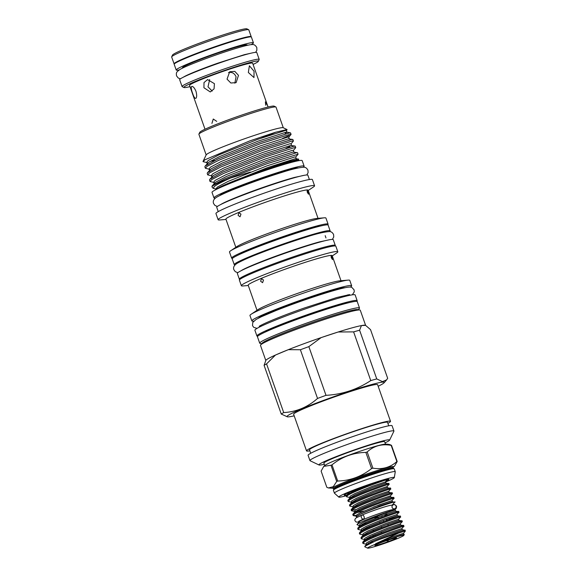 <?xml version="1.0" encoding="UTF-8"?>
<svg xmlns="http://www.w3.org/2000/svg" width="577" height="577" viewBox="0 0 577 577"><rect width="100%" height="100%" fill="white"/><g stroke="black" fill="none" stroke-linecap="round" stroke-linejoin="round"><path stroke-width="0.87" d="M364.109 516.703A2.106 1.428 67.3 0 0 361.916 515.138A2.106 1.428 67.3 0 0 361.353 517.468A2.106 1.428 67.3 0 0 363.546 519.033A2.106 1.428 67.3 0 0 364.109 516.703M392.129 507.471A2.106 2.063 87.3 0 1 393.968 504.651A2.106 2.063 87.3 0 1 396.002 506.051A2.106 2.063 87.3 0 1 394.163 508.864A2.106 2.063 87.3 0 1 392.129 507.471M182.541 68.136L182.433 67.826A34.324 2.164 -19.4 0 1 183.753 66.658A34.324 2.164 -19.4 0 1 219.094 52.644A34.324 2.164 -19.4 0 1 247.187 45.02A34.324 2.164 -19.4 0 1 246.992 45.395M179.187 69.968A40.931 2.582 -19.4 0 1 176.201 70.019L174.182 64.285A40.931 2.582 -19.4 0 1 175.754 62.893A40.931 2.582 -19.4 0 1 217.897 46.182A40.931 2.582 -19.4 0 1 251.406 37.094L253.426 42.828A40.931 2.582 -19.4 0 1 251.846 44.213A40.931 2.582 -19.4 0 1 251.067 44.653M176.201 70.019A40.931 2.582 -19.4 0 1 177.774 68.634A40.931 2.582 -19.4 0 1 219.916 51.916A40.931 2.582 -19.4 0 1 253.426 42.828M219.808 195.509A41.753 2.64 -19.4 0 1 221.265 194.463A41.753 2.64 -19.4 0 1 262.03 178.178A41.753 2.64 -19.4 0 1 298.071 167.95M215.387 198.12A47.797 3.015 -19.4 0 1 213.952 197.889L212.011 192.372A47.797 3.015 -19.4 0 1 213.851 190.756A47.797 3.015 -19.4 0 1 263.054 171.239A47.797 3.015 -19.4 0 1 302.182 160.622L304.122 166.133A47.797 3.015 -19.4 0 1 303.149 167.215M213.952 197.889A47.797 3.015 -19.4 0 1 215.791 196.267A47.797 3.015 -19.4 0 1 265.002 176.75A47.797 3.015 -19.4 0 1 304.122 166.133M239.873 279.434A50.848 3.21 -19.4 0 1 239.354 279.189L237.335 273.455A50.848 3.21 -19.4 0 1 239.289 271.724A50.848 3.21 -19.4 0 1 291.63 250.966A50.848 3.21 -19.4 0 1 333.254 239.671L335.273 245.413A50.848 3.21 -19.4 0 1 335.021 245.932M239.354 279.189A50.848 3.21 -19.4 0 1 241.309 277.458A50.848 3.21 -19.4 0 1 293.65 256.7A50.848 3.21 -19.4 0 1 335.273 245.413M235.084 264.901A50.848 3.21 -19.4 0 1 234.226 264.627L232.206 258.893A50.848 3.21 -19.4 0 1 234.161 257.169A50.848 3.21 -19.4 0 1 286.509 236.411A50.848 3.21 -19.4 0 1 328.125 225.117L330.145 230.85A50.848 3.21 -19.4 0 1 329.647 231.601M234.226 264.627A50.848 3.21 -19.4 0 1 236.181 262.903A50.848 3.21 -19.4 0 1 288.529 242.145A50.848 3.21 -19.4 0 1 330.145 230.85M356.73 301.374A53.142 3.354 160.6 0 0 357.163 300.667L355.143 294.934A53.142 3.354 160.6 0 0 311.645 306.74A53.142 3.354 160.6 0 0 256.938 328.436A53.142 3.354 160.6 0 0 254.897 330.239L256.916 335.973A53.142 3.354 160.6 0 0 257.695 336.247M357.163 300.667A53.142 3.354 160.6 0 0 313.664 312.474A53.142 3.354 160.6 0 0 258.958 334.17A53.142 3.354 160.6 0 0 256.916 335.973M348.234 302.838A46.348 2.928 160.6 0 0 306.07 315.561A46.348 2.928 160.6 0 0 265.24 332.071M331.285 257.695L332.525 259.628L332.215 257.645L331.068 255.669L331.285 257.695M260.624 281.244L262.593 282.68L263.509 280.033L261.475 278.612L260.624 281.244M307.281 192.285L308.522 194.218L308.212 192.228L307.065 190.259L307.281 192.285M238.085 215.344L240.054 216.786L240.97 214.139L238.936 212.718L238.085 215.344M318.042 218.344L308.118 190.172A43.578 2.755 160.6 0 0 272.445 199.851A43.578 2.755 160.6 0 0 227.583 217.644A43.578 2.755 160.6 0 0 225.903 219.123L235.827 247.295M327.606 224.871A51.129 3.231 160.6 0 0 328.082 224.143L325.933 218.056A51.129 3.231 160.6 0 0 324.317 217.817L316.773 218.452A43.578 2.755 160.6 0 0 277.595 230.021A43.578 2.755 160.6 0 0 237.609 246.134A43.578 2.755 160.6 0 0 236.88 246.588L230.598 250.822A51.129 3.231 160.6 0 0 229.487 252.019L231.629 258.107A51.129 3.231 160.6 0 0 232.459 258.373M341 280.718L332.157 255.618A44.516 2.813 160.6 0 0 295.72 265.507A44.516 2.813 160.6 0 0 249.891 283.682A44.516 2.813 160.6 0 0 248.175 285.189L257.017 310.296M350.333 287.108A52.904 3.339 160.6 0 0 351.66 285.752L349.77 280.364A52.904 3.339 160.6 0 0 348.097 280.119L339.702 280.833A44.516 2.813 160.6 0 0 299.679 292.647A44.516 2.813 160.6 0 0 258.842 309.099A44.516 2.813 160.6 0 0 258.092 309.568L251.11 314.27A52.904 3.339 160.6 0 0 249.964 315.518L251.853 320.899A52.904 3.339 160.6 0 0 253.75 321.122M358.274 309.698L359.327 308.479A52.904 3.339 160.6 0 0 359.507 308.024L357.257 301.627A52.904 3.339 160.6 0 0 313.946 313.383A52.904 3.339 160.6 0 0 259.484 334.985A52.904 3.339 160.6 0 0 257.45 336.773L259.7 343.171A52.904 3.339 160.6 0 0 260.126 343.416L261.713 343.704M359.507 308.024A52.904 3.339 160.6 0 0 316.203 319.781A52.904 3.339 160.6 0 0 261.734 341.375A52.904 3.339 160.6 0 0 259.7 343.171M365.616 325.378L360.286 310.231A52.904 3.339 160.6 0 0 359.86 309.993A52.904 3.339 160.6 0 0 314.256 322.918A52.904 3.339 160.6 0 0 262.513 343.582A52.904 3.339 160.6 0 0 260.66 344.931A52.904 3.339 160.6 0 0 260.479 345.378L265.802 360.495M365.573 325.349L370.528 329.618L387.679 378.317L386.597 379.882L382.457 381.628L376.752 378.923L359.601 330.224L361.418 325.587L365.573 325.349A52.904 3.339 160.6 0 0 361.418 325.587A52.904 3.339 160.6 0 0 338.172 331.999L353.607 331.883L370.759 380.582C357.228 389.504 342.312 394.423 325.998 395.332L308.854 346.633L321.144 337.61L338.172 331.999A52.904 3.339 160.6 0 0 321.144 337.61A52.904 3.339 160.6 0 0 288.341 349.669A52.904 3.339 160.6 0 0 275.467 355.05L288.341 349.669L300.393 349.741L317.538 398.44C307.736 407.131 296.455 411.848 283.711 412.584L266.56 363.885L275.467 355.05A52.904 3.339 160.6 0 0 267.872 358.8A52.904 3.339 160.6 0 0 265.867 360.365L264.093 365.342L281.244 414.041L287.418 416.846A51.548 3.253 160.6 0 0 294.176 415.822M309.943 460.597L308.082 455.303A44.516 2.813 -19.4 0 1 309.791 453.789A44.516 2.813 -19.4 0 1 355.627 435.613A44.516 2.813 -19.4 0 1 392.064 425.725L393.925 431.019A44.516 2.813 160.6 0 0 357.488 440.907A44.516 2.813 160.6 0 0 311.659 459.083A44.516 2.813 160.6 0 0 309.943 460.597A44.516 2.813 160.6 0 0 310.087 460.734L319.023 464.99A37.491 2.366 160.6 0 0 324.281 464.269M387.874 423.345A44.516 2.813 160.6 0 0 388.797 422.826A44.516 2.813 160.6 0 0 390.506 421.318L377.618 384.7A44.516 2.813 160.6 0 0 341.173 394.589A44.516 2.813 160.6 0 0 295.345 412.764A44.516 2.813 160.6 0 0 293.635 414.279L306.531 450.889A44.516 2.813 160.6 0 0 309.856 450.817M390.506 421.318A44.516 2.813 160.6 0 0 354.069 431.207A44.516 2.813 160.6 0 0 308.241 449.382A44.516 2.813 160.6 0 0 306.531 450.889M266.56 363.885A57.642 3.642 160.6 0 0 265.16 364.671A57.642 3.642 160.6 0 0 264.093 365.342M283.711 412.584A57.642 3.642 160.6 0 0 282.304 413.37A57.642 3.642 160.6 0 0 281.244 414.041M378.159 386.251A51.548 3.253 160.6 0 0 382.262 384.116A51.548 3.253 160.6 0 0 384.073 382.803A51.548 3.253 160.6 0 0 344.685 392.923A51.548 3.253 160.6 0 0 288.983 414.863A51.548 3.253 160.6 0 0 287.418 416.846M385.054 442.862A37.491 2.366 160.6 0 0 388.184 441.246A37.491 2.366 160.6 0 0 389.605 440.136A37.491 2.366 160.6 0 0 360.048 447.925A37.491 2.366 160.6 0 0 320.35 463.605A37.491 2.366 160.6 0 0 319.023 464.99M283.285 127.769L276.015 107.113A40.888 2.582 160.6 0 0 275.878 106.99L274.089 106.139A39.481 2.496 160.6 0 0 240.732 115.429A39.481 2.496 160.6 0 0 201.258 131.145A39.481 2.496 160.6 0 0 199.765 132.313L198.906 134.095A40.888 2.582 160.6 0 0 198.885 134.275L206.155 154.932M275.878 106.99A40.888 2.582 160.6 0 0 241.33 116.612A40.888 2.582 160.6 0 0 200.45 132.89A40.888 2.582 160.6 0 0 198.906 134.095M207.302 162.692L203.054 161.647L204.9 159.793L249.69 140.932L275.409 132.284L287.021 129.551L283.184 127.719A40.888 2.582 160.6 0 0 248.637 137.348A40.888 2.582 160.6 0 0 207.756 153.619A40.888 2.582 160.6 0 0 206.205 154.831L203.054 161.372A46.045 2.907 160.6 0 0 203.032 161.574A46.045 2.907 160.6 0 0 203.039 161.603M261.597 137.982A40.888 2.582 160.6 0 0 275.792 132.169M289.185 135.595L282.607 138.422M214.824 160.384L210.064 161.401M291.075 134.369L290.563 132.912L289.438 132.89L259.91 142.252L218.063 158.884L205.174 166.046L204.871 166.803L205.383 168.26L207.035 166.364L218.582 160.341L260.422 143.709L289.957 134.347L291.017 134.513L288.644 137.261M209.631 169.306L205.383 168.26M293.404 140.983L292.892 139.526L291.774 139.511L262.239 148.866L220.392 165.498L207.504 172.66L207.201 173.425L207.713 174.881L209.364 172.985L220.912 166.955L262.751 150.33L292.287 140.968L293.347 141.134L290.981 143.882M211.961 175.927L207.713 174.881M295.734 147.604L295.222 146.147L294.104 146.125L264.569 155.487L222.722 172.112L209.833 179.281L209.53 180.038L210.042 181.495L211.694 179.598L223.241 173.576L265.081 156.944L294.616 147.582L295.676 147.748L293.311 150.496M250.389 172.069L230.879 177.911M214.291 182.541L210.042 181.495M237.883 174.889L267.411 163.558L298.064 154.218L297.552 152.761L296.434 152.746L266.899 162.101L225.059 178.733L213.512 184.755L212.163 185.895L211.939 186.869A46.045 2.907 160.6 0 0 211.968 186.934L213.122 188.326L214.514 186.328C218.221 183.681 226.011 179.873 237.883 174.889A46.045 2.907 160.6 0 0 213.706 185.311A46.045 2.907 160.6 0 0 211.939 186.869M298.064 154.218L295.64 157.117M216.62 189.162L213.122 188.326M260.083 171.239L286.293 162.224L298.597 159.086L298.756 160.658A44.566 2.813 160.6 0 0 298.756 160.658A44.566 2.813 160.6 0 0 260.083 171.239C247.54 175.624 236.902 179.663 228.182 183.363A42.878 2.705 160.6 0 0 217.911 188.181A42.878 2.705 160.6 0 0 216.296 189.444M295.655 161.322A41.753 2.64 160.6 0 0 259.398 171.665A41.753 2.64 160.6 0 0 218.928 187.85A41.753 2.64 160.6 0 0 217.536 188.83M309.387 179.526L307.873 175.228A48.317 3.051 160.6 0 0 268.327 185.96A48.317 3.051 160.6 0 0 218.589 205.686A48.317 3.051 160.6 0 0 216.728 207.323L218.243 211.622M308.226 190.482L313.455 186.962A51.129 3.231 160.6 0 0 314.566 185.765L312.388 179.584A51.129 3.231 160.6 0 0 270.541 190.944A51.129 3.231 160.6 0 0 217.911 211.817A51.129 3.231 160.6 0 0 215.942 213.555L218.12 219.729A51.129 3.231 160.6 0 0 219.736 219.967L226.011 219.433M314.566 185.765A51.129 3.231 160.6 0 0 272.719 197.118A51.129 3.231 160.6 0 0 220.082 217.991A51.129 3.231 160.6 0 0 218.12 219.729M324.317 217.817A51.129 3.231 160.6 0 0 278.359 231.391A51.129 3.231 160.6 0 0 231.456 250.281A51.129 3.231 160.6 0 0 230.598 250.822M328.082 224.143A51.129 3.231 160.6 0 0 286.228 235.495A51.129 3.231 160.6 0 0 233.598 256.368A51.129 3.231 160.6 0 0 231.629 258.107M319.846 226.184A44.566 2.813 160.6 0 0 279.297 238.337A44.566 2.813 160.6 0 0 239.534 254.414A44.566 2.813 160.6 0 0 239.325 254.536M332.273 255.936L336.694 252.957A51.129 3.231 160.6 0 0 337.805 251.76L335.85 246.199A51.129 3.231 160.6 0 0 293.996 257.551A51.129 3.231 160.6 0 0 241.366 278.424A51.129 3.231 160.6 0 0 239.397 280.162L241.359 285.723A51.129 3.231 160.6 0 0 242.975 285.961L248.29 285.507M337.805 251.76A51.129 3.231 160.6 0 0 295.958 263.112A51.129 3.231 160.6 0 0 243.321 283.985A51.129 3.231 160.6 0 0 241.359 285.723M348.097 280.119A52.904 3.339 160.6 0 0 300.53 294.169A52.904 3.339 160.6 0 0 251.998 313.722A52.904 3.339 160.6 0 0 251.11 314.27M351.66 285.752A52.904 3.339 160.6 0 0 308.356 297.501A52.904 3.339 160.6 0 0 253.894 319.103A52.904 3.339 160.6 0 0 251.853 320.899M345.017 287.707A46.348 2.928 160.6 0 0 304.829 299.153A46.348 2.928 160.6 0 0 259.83 317.148A46.348 2.928 160.6 0 0 258.265 318.252M216.209 189.48L215.964 188.78L217.493 186.991L228.232 181.344L267.173 165.779L294.652 156.987L295.684 156.987L296.275 158.661M212.163 185.895L215.769 182.094L226.509 176.447L265.449 160.882L292.921 152.09L297.407 152.681M214.139 183.601L213.634 182.166L215.163 180.377L225.903 174.723L264.843 159.165L292.315 150.373L293.354 150.373L293.945 152.047M209.833 179.281L213.44 175.48L224.179 169.826L263.119 154.268L290.592 145.476L295.078 146.06M211.809 176.988L211.305 175.552L212.834 173.756L223.573 168.109L262.513 152.544L289.986 143.752L291.024 143.752L291.63 145.476M289.863 146.594L286.033 148.267M207.504 172.66L211.11 168.859L221.842 163.212L260.79 147.647L288.262 138.855L292.748 139.446M209.48 170.374L208.975 168.931L210.504 167.142L221.236 161.488L260.184 145.931L287.656 137.138L288.695 137.138L289.286 138.812M205.174 166.046L208.78 162.245L219.512 156.598L258.46 141.033L285.932 132.241L286.971 132.241L285.204 133.359M207.15 163.753L206.645 162.317L208.174 160.521L218.907 154.874L257.854 139.309L285.327 130.517L286.365 130.525L286.971 132.241M228.182 183.363L267.778 167.503L295.258 158.711L298.597 159.086M388.732 425.797L387.528 422.364A41.356 2.611 160.6 0 0 353.672 431.553A41.356 2.611 160.6 0 0 311.104 448.437A41.356 2.611 160.6 0 0 309.51 449.836L310.722 453.27M359.86 309.993L357.574 309.575A50.877 3.21 160.6 0 0 313.715 322.002A50.877 3.21 160.6 0 0 263.963 341.873A50.877 3.21 160.6 0 0 262.174 343.171L260.66 344.931M386.035 481.211A23.664 1.493 160.6 0 0 388.783 479.336A23.664 1.493 160.6 0 0 372.865 483.533A23.664 1.493 160.6 0 0 344.231 495.03A23.664 1.493 160.6 0 0 346.907 494.907M385.515 444.16L384.657 441.722A32.218 2.034 160.6 0 0 362.883 447.334A32.218 2.034 160.6 0 0 323.877 463.122L324.736 465.567M323.755 466.367L325.5 465.026A32.218 2.034 -19.4 0 1 363.813 449.981A32.218 2.034 -19.4 0 1 384.585 444.218C386.049 444.276 385.328 443.785 389.901 444.615L391.494 445.329L397.2 461.521L394.466 466.23L392.836 467.449M385.299 482.148A29.456 1.861 160.6 0 0 394.307 477.619L395.267 471.734A32.262 2.034 160.6 0 0 395.259 471.705A32.262 2.034 160.6 0 0 373.456 477.323A32.262 2.034 160.6 0 0 334.4 493.14A32.262 2.034 160.6 0 0 334.408 493.162L338.85 497.143A29.456 1.861 160.6 0 0 346.193 495.744M394.307 477.619A29.456 1.861 160.6 0 0 374.415 482.624A29.456 1.861 160.6 0 0 338.85 497.143M395.259 471.705L394.25 468.834A32.262 2.034 160.6 0 0 393.608 468.668A32.262 2.034 160.6 0 0 372.446 474.46A32.262 2.034 160.6 0 0 333.78 489.736A32.262 2.034 160.6 0 0 333.391 490.27L334.4 493.14M397.2 461.521A38.19 2.409 160.6 0 0 396.875 461.542L391.17 445.35C381.815 443.663 373.817 445.87 367.181 451.964L372.879 468.163C382.183 469.714 390.182 467.507 396.875 461.542M372.879 468.163A38.19 2.409 160.6 0 0 372.223 468.38A38.19 2.409 160.6 0 0 371.559 468.596L365.854 452.404A38.19 2.409 -19.4 0 1 366.518 452.18A38.19 2.409 -19.4 0 1 367.181 451.964M384.967 515.932L384.852 515.607A9.607 0.606 160.6 0 0 385.624 515.232M388.256 525.265L387.838 524.075M386.612 520.598L386.193 519.408M381.758 533.033L381.347 531.871M373.261 535.29L373.651 536.394M377.87 543.931L378.692 543.584M386.201 540.772L387.881 540.952L388.653 539.935M396.096 538.283A11.482 0.728 -19.4 0 1 383.936 543.087A11.482 0.728 -19.4 0 1 374.884 545.474A11.482 0.728 -19.4 0 1 375.324 545.135A11.482 0.728 -19.4 0 1 386.799 540.562A11.482 0.728 -19.4 0 1 396.5 537.858A11.482 0.728 -19.4 0 1 396.096 538.283M403.092 535.975A19.214 1.212 160.6 0 0 403.821 535.413A19.214 1.212 160.6 0 0 388.674 539.401A19.214 1.212 160.6 0 0 368.328 547.436A19.214 1.212 160.6 0 0 367.65 548.15A19.214 1.212 160.6 0 0 383.885 543.628A19.214 1.212 160.6 0 0 403.092 535.975M367.65 548.15L364.815 546.801L364.83 546.325L375.064 541.161A22.027 1.392 160.6 0 1 398.462 533.155L375.62 543.722C375.021 544.522 379.493 542.517 381.145 542.012L400.719 535.268C404.102 534.273 405.054 534.165 403.575 534.929M400.719 535.268L403.9 534.381L404.261 534.504L403.821 535.413M388.66 519.048L397.329 515.708L396.94 514.597L398.757 512.463L398.44 511.561L395.245 511.099L382.775 515.398L365.061 522.791L359.709 525.957L359.875 526.635M397.51 512.073C406.626 507.955 364.556 522.683 358.476 527.544L357.718 528.525L358.036 529.426L358.793 528.438C364.873 523.584 406.944 508.849 397.827 512.967M403.9 534.381L403.511 533.271L405.335 531.136L404.982 530.213L402.256 529.715L401.866 528.597L403.691 526.462L403.337 525.546L400.611 525.041L400.222 523.93L402.032 521.832L401.729 520.894L398.974 520.375L398.577 519.264L400.388 517.165L400.085 516.227L397.329 515.708L384.419 520.065L366.705 527.457L361.353 530.624L361.519 531.302M399.154 516.74C408.271 512.621 366.2 527.356 360.12 532.21L359.363 533.191L359.673 534.093L360.437 533.112C366.518 528.251 408.588 513.523 399.472 517.641M400.799 521.406C409.915 517.288 367.845 532.023 361.765 536.877L361.007 537.865L361.317 538.759L362.082 537.778C368.162 532.924 410.233 518.189 401.116 522.308M402.443 526.073C411.56 521.961 369.489 536.689 363.409 541.551L362.644 542.531L362.962 543.433L363.726 542.445C369.807 537.591 411.877 522.856 402.76 526.974M367.066 523.115L362.053 524.327M367.34 527.162L369.46 526.599M368.71 527.782L363.698 529.001M359.543 532.722L361.353 530.624L361.166 530.162L358.036 529.426M398.577 519.264L385.66 523.591L367.946 530.977L363.236 533.588L362.81 534.836L359.673 534.093M371.999 537.122L366.986 538.334M400.611 525.041L387.708 529.405L369.994 536.798L364.592 540.029L364.455 539.502L361.317 538.759M373.514 541.825L368.631 543M401.866 528.597L388.948 532.924L371.235 540.317L366.525 542.921L366.099 544.169L362.962 543.433M395.685 511.034L395.137 509.945L393.37 509.621A17.995 1.14 160.6 0 0 377.863 514.02A17.995 1.14 160.6 0 0 360.264 521.045A17.995 1.14 160.6 0 0 359.63 521.507L356.968 524.594L359.709 525.957L357.906 528.056M395.137 509.945L394.899 509.945C392.288 509.88 362.443 520.642 357.827 523.923L356.968 524.594M392.18 505.906L391.963 505.293A17.995 1.14 160.6 0 0 378.793 508.763A17.995 1.14 160.6 0 0 359.882 516.018M357.415 517.194L356.55 517.035L356.867 516.227C362.399 512.059 402.082 498.578 393.997 502.682M375.028 507.868L392.396 501.701L394.661 502.25L391.985 505.351M393.817 498.492L393.478 497.533L390.319 497.1L377.848 501.391L360.127 508.784L354.783 511.95L352.785 514.518L353.102 515.42L353.867 514.439C359.94 509.578 402.01 494.85 392.894 498.961L393.817 498.492L392.007 500.591L379.089 504.918L361.368 512.304L356.658 514.915L356.182 516.148M392.584 498.066C401.693 493.948 359.622 508.683 353.55 513.537L352.973 514.049M371.054 484.139L352.446 491.856L346.972 494.864L346.207 495.845L346.525 496.747L347.289 495.758C353.362 490.904 395.44 476.169 386.323 480.288M387.131 479.444L385.429 481.918L372.511 486.238L354.797 493.631L350.08 496.242L349.799 498.016M388.884 484.485L388.545 483.533L385.386 483.093L372.915 487.385L355.201 494.777L349.85 497.944L347.852 500.519L348.169 501.413L348.934 500.432C355.006 495.571 397.084 480.843 387.968 484.961L388.884 484.485L387.073 486.584L374.156 490.912L356.442 498.304L351.725 500.908L351.436 502.682M387.65 484.06C396.767 479.941 354.696 494.677 348.616 499.531L348.039 500.05M390.528 489.152L390.189 488.2L387.03 487.76L374.56 492.058L356.846 499.444L351.494 502.617L349.496 505.185L349.813 506.079L350.578 505.099C356.651 500.245 398.729 485.509 389.612 489.628L390.528 489.152L388.718 491.251L375.8 495.578L358.086 502.971L353.369 505.575L352.893 506.808M389.295 488.726C398.411 484.608 356.334 499.343 350.261 504.197L349.684 504.716M392.172 493.818L391.833 492.866L388.674 492.426L376.204 496.725L358.49 504.118L353.138 507.284L351.141 509.852L351.458 510.753L352.222 509.765C358.295 504.911 400.366 490.176 391.256 494.294L392.172 493.818L390.362 495.917L377.445 500.245L359.723 507.637L355.014 510.248L354.725 512.023M390.939 493.4C400.056 489.282 357.978 504.009 351.905 508.871L351.328 509.383M359.579 488.697L354.898 490.003M349.597 497.468L346.525 496.747M351.242 502.141L348.169 501.413M353.081 507.349L352.944 506.822L349.813 506.079M351.797 510.118L356.009 509.592M354.53 511.474L351.458 510.753M228.478 72.601C232.004 71.844 234.536 73.243 236.072 76.799L234.853 83.175M253.079 64.436A39.481 2.496 160.6 0 0 256.823 62.518A39.481 2.496 160.6 0 0 258.323 61.35A39.481 2.496 160.6 0 0 227.194 69.55A39.481 2.496 160.6 0 0 185.383 86.067A39.481 2.496 160.6 0 0 183.991 87.524A39.481 2.496 160.6 0 0 190.006 86.644M183.991 87.524L182.202 86.673A40.888 2.582 -19.4 0 1 182.072 86.55A40.888 2.582 -19.4 0 1 183.645 85.158A40.888 2.582 -19.4 0 1 225.737 68.468A40.888 2.582 -19.4 0 1 259.203 59.388A40.888 2.582 -19.4 0 1 259.181 59.568L258.323 61.35M171.686 56.813L172.545 55.024A39.481 2.496 -19.4 0 1 174.045 53.863A39.481 2.496 -19.4 0 1 213.519 38.14A39.481 2.496 -19.4 0 1 246.877 28.85L248.665 29.701A40.888 2.582 160.6 0 0 214.117 39.323A40.888 2.582 160.6 0 0 173.237 55.601A40.888 2.582 160.6 0 0 171.686 56.813A40.888 2.582 160.6 0 0 171.665 56.993L174.074 63.831A40.888 2.582 -19.4 0 1 175.646 62.439A40.888 2.582 -19.4 0 1 217.738 45.749A40.888 2.582 -19.4 0 1 251.204 36.668A40.888 2.582 -19.4 0 1 251.139 36.921M182.072 86.55L179.663 79.713A40.888 2.582 -19.4 0 1 181.236 78.321A40.888 2.582 -19.4 0 1 223.328 61.631A40.888 2.582 -19.4 0 1 256.794 52.55L259.203 59.388M268.074 107.019L252.639 63.181A33.437 2.113 160.6 0 0 225.275 70.61A33.437 2.113 160.6 0 0 190.85 84.264A33.437 2.113 160.6 0 0 189.566 85.396L205.001 129.226M192.581 93.243C193.771 96.857 194.853 98.573 195.827 98.379C196.908 97.362 196.952 94.981 195.964 91.245C194.406 87.747 192.963 86.153 191.629 86.463C190.908 87.365 191.225 89.623 192.581 93.243M265.665 105.245L265.398 101.84L267.216 105.158M211.925 123.384L213.274 119.021L216.736 121.372M254.039 71.231L249.394 65.771L248.341 72.486L253.981 77.563L254.039 71.231M238.481 75.378L234.839 71.397L229.696 71.728L227.035 79.15L230.865 83.016L236.13 82.619L238.481 75.378M212.199 91.065L207.994 86.853L209.653 79.554M214.42 83.665L207.554 79.59L203.998 82.59L203.933 87.747L210.273 91.945L214.053 88.887L214.42 83.665M196.043 54.094A34.324 2.164 -19.4 0 1 227.98 42.849M251.204 36.668L248.795 29.831A40.888 2.582 160.6 0 0 248.665 29.701M355.987 515.513L353.102 515.42M386.201 514.186L387.355 513.718M398.462 533.155C404.665 531.085 406.648 530.58 404.405 531.641L405.321 531.165M404.088 530.746C410.132 528.114 390.254 534.511 375.064 541.161M387.643 540.274L387.881 540.952M375.259 535.701L374.862 534.583M373.615 531.035L373.218 529.917M381.693 527.746L381.274 526.577M380.048 523.079L379.63 521.904M378.404 518.406L377.985 517.237M381.736 515.788L382.154 516.97M383.38 520.454L383.799 521.637M387.405 520.31L386.987 519.12M385.761 515.643L385.45 514.756M373.088 529.974L373.478 531.092M372.619 535.579L373.009 536.675M377.921 517.035L374.927 518.023M386.46 514.929L387.109 514.662L386.381 514.698M387.109 514.662L387.268 515.095M384.852 515.607L385.638 515.275M330.989 465.271L323.747 466.36L321.122 471.099L326.82 487.298L328.363 487.954L333.261 486.707L336.694 481.47L330.989 465.271A38.19 2.409 -19.4 0 1 331.991 464.853L337.696 481.045A38.19 2.409 160.6 0 0 336.694 481.47M365.854 452.404C353.218 452.664 341.93 456.811 331.991 464.853M337.696 481.045C350.282 480.663 361.563 476.508 371.559 468.596M287.021 129.551L286.17 130.445M389.605 440.136L393.903 431.214A44.516 2.813 160.6 0 0 393.925 431.019M376.752 378.923A57.642 3.642 160.6 0 0 370.759 380.582M325.998 395.332A57.642 3.642 160.6 0 0 317.538 398.44M359.601 330.224A57.642 3.642 160.6 0 0 353.607 331.883M308.854 346.633A57.642 3.642 160.6 0 0 300.393 349.741M333.073 488.308L333.528 488.769A31.634 1.998 160.6 0 1 371.826 473.27A31.634 1.998 160.6 0 1 393.204 467.759L393.363 468.214A31.634 1.998 160.6 0 0 371.985 473.724A31.634 1.998 160.6 0 0 333.694 489.224L333.629 489.873M333.117 488.322A32.326 2.041 -19.4 0 1 371.711 472.311A32.326 2.041 -19.4 0 1 393.247 467.146M349.749 492.116L346.395 495.376M357.062 512.542L364.13 511.027M373.492 507.075L392.007 500.591L392.396 501.701L379.486 506.058L361.772 513.451L356.55 516.487M356.37 516.689L356.175 516.141L356.882 516.191M394.899 509.945L382.371 514.251L364.657 521.644L359.947 524.248L359.471 525.488M360.171 525.532L362.414 525.279M396.94 514.597L384.015 518.918L366.301 526.311L361.591 528.921L361.115 530.155M361.815 530.198L364.058 529.946M363.46 534.872L365.703 534.619M400.222 523.93L387.304 528.258L369.59 535.651L364.88 538.254L364.404 539.488M365.104 539.538L367.347 539.286M366.748 544.205L368.703 544.003M403.511 533.271L390.593 537.591L375.62 543.722M398.974 520.375L386.063 524.731L368.35 532.124L362.998 535.29L363.164 535.968M362.832 542.063L364.642 539.964L364.808 540.635M402.256 529.715L389.352 534.071L371.638 541.464L366.287 544.63L366.308 545.258M359.132 522.084L356.139 522.055L354.992 520.793C354.639 519.509 355.194 518.449 356.673 517.598L361.916 515.138M393.968 504.651C394.105 504.103 394.964 504.601 396.543 506.159C396.558 508.149 395.995 509.217 394.856 509.354L394.12 509.758M358.613 521.341L363.546 519.033M252.171 52.933L244.323 54.685L218.012 63.102C203.104 68.295 188.217 74.289 184.07 76.755L183.681 76.957M255.597 52.348L256.852 50.336L256.808 47.581C255.452 45.179 253.822 44.184 251.911 44.595C249.394 44.631 243.177 46.182 233.259 49.247C213.31 55.378 184.856 66.254 179.829 69.572C176.252 72.233 176.093 72.457 176.54 75.854L178.25 78.032L180.471 78.804M237.832 272.705L235.265 271.666L233.88 269.711C232.942 267.302 234.168 265.088 237.565 263.083C242.773 260.277 249.524 257.27 257.818 254.06C273.837 247.793 289.942 242.138 306.142 237.089C316.239 233.8 323.942 231.961 329.243 231.565C331.083 231.464 332.532 232.473 333.6 234.594L333.744 236.981L332.395 239.405M240.962 270.815L241.806 270.267C247.266 267.028 266.091 259.47 285.06 252.849C298.836 248.038 310.303 244.388 319.463 241.893L328.775 239.895M217.399 206.458L214.976 205.484L213.54 203.486C212.682 200.976 213.872 198.798 217.118 196.959C222.044 194.298 228.42 191.463 236.238 188.441C251.334 182.534 266.516 177.197 281.785 172.444C291.313 169.35 298.561 167.611 303.524 167.222C305.334 167.041 306.805 168.044 307.952 170.244L308.089 172.689L306.813 174.975M220.594 204.633L221.359 204.135C226.458 201.113 244.208 193.98 262.073 187.749C275.049 183.219 285.853 179.779 294.472 177.435L303.177 175.552M352.331 294.825L354.264 291.875L354.098 289.849L351.956 287.526C350.809 286.574 347.065 286.495 326.755 292.683C309.827 297.948 293.029 303.855 276.354 310.397L261.273 316.787L256.08 319.449L252.74 322.464L252.524 325.616L253.678 327.303L257.025 328.385M259.217 326.207L259.895 325.904C265.608 322.521 284.944 314.768 304.497 307.938L336.896 297.494L349.662 294.58M239.635 261.085L239.895 261.814M260.458 325.579L260.761 326.431M393.139 508.64L393.492 509.642M347.953 492.801L348.155 493.349M385.429 481.918L385.818 483.028M387.073 486.584L387.463 487.695M388.718 491.251L389.107 492.361M390.362 495.917L390.752 497.035M353.506 515.658L356.233 516.155M359.32 520.952L359.55 521.601M361.188 537.396L362.998 535.29L362.745 534.814M364.83 546.325L366.287 544.63L366.034 544.154M385.782 512.996L386.186 514.143M393.204 467.759L393.269 467.11M333.621 488.301L328.363 487.954M333.528 488.769L333.694 489.224M393.363 468.214L393.817 468.675M286.848 132.176L290.419 132.833M287.021 129.832L286.315 130.647M347.888 294.789L348.191 295.64M323.711 231.478L323.964 232.206M325.176 235.654L325.976 237.926M384.073 382.803L386.597 379.882"/></g></svg>
